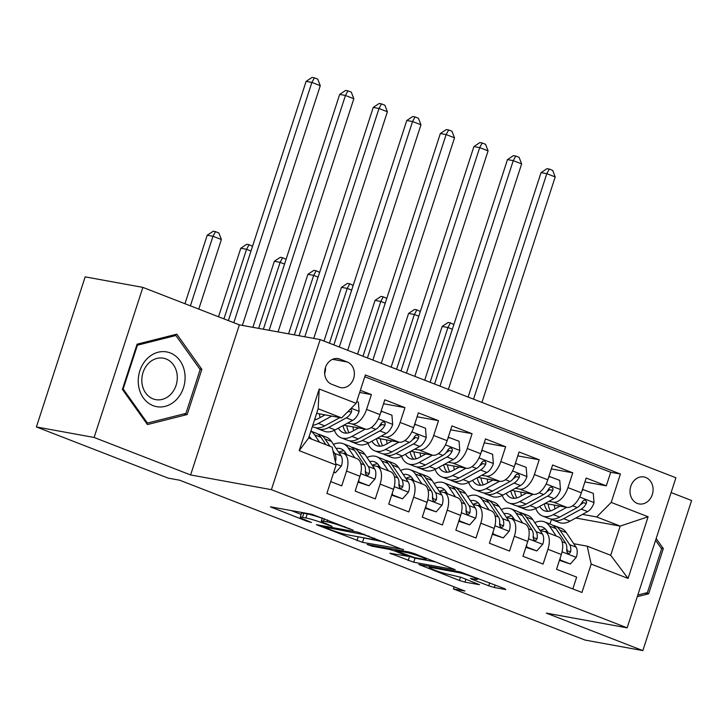 <?xml version="1.0" encoding="UTF-8"?>
<svg xmlns="http://www.w3.org/2000/svg" width="728" height="728" viewBox="0 0 728 728"><rect width="100%" height="100%" fill="white"/><g stroke="black" fill="none" stroke-linecap="round" stroke-linejoin="round"><path stroke-width="1.09" d="M353.162 530.175L311.884 514.277L270.397 506.825L307.125 521.312L311.511 522.504L305.769 520.129A13.45 1.174 -162 0 1 300.227 517.29A13.45 1.174 -162 0 1 302.475 517.353L305.878 517.972A13.45 1.174 -162 0 1 323.669 523.386L332.095 526.335L326.845 523.969A13.45 1.174 -162 0 1 321.303 521.13A13.45 1.174 -162 0 1 323.55 521.193L326.954 521.812A13.45 1.174 -162 0 1 344.744 527.227L353.162 530.175M645.763 477.477A13.705 11.457 100.3 0 0 644.007 476.976A13.705 11.457 100.3 0 0 630.503 487.332A13.705 11.457 100.3 0 0 637.328 503.439A13.705 11.457 100.3 0 0 639.093 503.931A13.705 11.457 100.3 0 0 652.588 493.584A13.705 11.457 100.3 0 0 645.763 477.477M488.743 585.803L494.303 587.496L505.751 589.58L504.722 588.715L460.287 571.926L418.8 564.473L459.404 580.453L464.964 582.145L479.488 584.684L461.124 577.34L448.703 574.392A11.239 0.983 -162 0 1 436.572 570.879A11.239 0.983 -162 0 1 429.202 567.503A11.239 0.983 -162 0 1 431.085 567.549L457.93 572.445A11.239 0.983 -162 0 1 470.06 575.957A11.239 0.983 -162 0 1 477.441 579.342A11.239 0.983 -162 0 1 475.557 579.288L470.379 578.451L472.108 579.342L488.743 585.803L489.698 582.873M546.346 613.122L642.833 650.605L585.121 640.085L453.398 588.916L464.937 591.027L179.67 480.216L168.132 478.114L36.4 426.954L94.112 437.464L190.6 474.947L271.398 489.671L627.145 627.845L546.346 613.122M403.303 549.786L357.839 532.132L316.352 524.679L362.508 542.351L403.421 549.403M414.623 553.717L455.228 569.706L413.741 562.253L389.808 553.207L407.753 556.265L394.986 551.087L389.425 549.394L372.208 546.264L367.103 544.453L409.063 552.024L414.623 553.717M584.903 481.954L606.315 485.849L586.177 478.032L581.372 492.838L567.949 487.624A17.126 9.264 111.2 0 1 553.444 502.165L548.939 501.346M551.342 468.914L572.754 472.818L552.616 464.992L547.811 479.798L534.388 474.583A17.126 9.264 111.2 0 1 519.874 489.125L515.379 488.306M517.781 455.883L539.193 459.778L519.055 451.961L514.25 466.766L500.828 461.552A17.126 9.264 111.2 0 1 486.313 476.094L481.818 475.275M484.22 442.842L505.632 446.746L485.494 438.92L480.689 453.726L467.258 448.512A17.126 9.264 111.2 0 1 452.752 463.054L448.257 462.235M450.659 429.811L472.072 433.706L451.933 425.889L447.129 440.695L433.697 435.481A17.126 9.264 111.2 0 1 419.192 450.022L414.696 449.203M417.099 416.771L438.511 420.675L418.373 412.849L413.568 427.654L400.136 422.44A17.126 9.264 111.2 0 1 385.631 436.982L381.135 436.163M383.538 403.74L404.95 407.635L384.812 399.818L380.007 414.623A17.126 9.264 111.2 0 1 365.501 429.165L343.762 425.207M330.721 481.59L341.732 485.867L346.546 471.062A17.126 9.264 111.2 0 0 343.516 453.417A17.126 9.264 111.2 0 0 342.588 453.153L338.82 452.47M343.516 453.417L356.938 458.631A17.126 9.264 111.2 0 1 359.969 476.276L355.164 491.082L375.293 498.908L380.107 484.102A17.126 9.264 111.2 0 0 377.077 466.457A17.126 9.264 111.2 0 0 376.149 466.193L372.381 465.501M377.077 466.457L390.499 471.671A17.126 9.264 -68.8 0 1 393.529 489.316L388.725 504.122L408.854 511.939L413.668 497.133A17.126 9.264 111.2 0 0 410.637 479.488A17.126 9.264 111.2 0 0 409.709 479.224L405.942 478.542M410.637 479.488L424.06 484.702A17.126 9.264 -68.8 0 1 427.09 502.347L422.286 517.153L442.415 524.979L447.229 510.173A17.126 9.264 111.2 0 0 444.198 492.528A17.126 9.264 111.2 0 0 443.27 492.265L439.503 491.573M444.198 492.528L457.621 497.743A17.126 9.264 -68.8 0 1 460.651 515.388L455.846 530.193L475.975 538.01L480.789 523.205A17.126 9.264 111.2 0 0 477.759 505.56A17.126 9.264 111.2 0 0 476.831 505.296L473.064 504.613M477.759 505.56L491.182 510.774A17.126 9.264 -68.8 0 1 494.212 528.419L489.407 543.225L509.536 551.05L514.35 536.245A17.126 9.264 111.2 0 0 511.32 518.6A17.126 9.264 111.2 0 0 510.392 518.336L506.633 517.644M511.32 518.6L524.742 523.814A17.126 9.264 -68.8 0 1 527.773 541.459L522.968 556.265L543.097 564.082L547.911 549.276A17.126 9.264 111.2 0 0 544.881 531.631A17.126 9.264 111.2 0 0 543.952 531.367L540.194 530.685M581.372 492.838A17.126 9.264 -68.8 0 1 566.866 507.38L545.135 503.421M547.811 479.798A17.126 9.264 -68.8 0 1 533.305 494.339L511.575 490.381M514.25 466.766A17.126 9.264 -68.8 0 1 499.745 481.308L478.014 477.35M480.689 453.726A17.126 9.264 -68.8 0 1 466.184 468.268L444.453 464.309M447.129 440.695A17.126 9.264 -68.8 0 1 432.623 455.237L410.883 451.278M413.568 427.654A17.126 9.264 -68.8 0 1 399.062 442.196L377.322 438.238M331.722 384.275L339.102 387.141A13.268 11.102 100.3 0 0 340.813 387.624A13.268 11.102 100.3 0 0 353.89 377.595A13.268 11.102 100.3 0 0 347.274 361.998L339.894 359.122A13.268 11.102 100.3 0 0 338.183 358.64A13.268 11.102 100.3 0 0 325.107 368.677A13.268 11.102 100.3 0 0 331.722 384.275M271.398 489.671L320.165 339.585L675.912 477.768L627.145 627.845M606.315 485.849L610.728 472.263L620.429 474.028L365.365 374.956L356.138 403.348L341.632 417.899L316.653 413.34M620.429 474.028L611.202 502.42L648.12 516.762L628.082 578.423L591.172 564.082L581.945 592.474L326.881 493.402L336.109 465.01L299.19 450.668L319.219 389.016L356.138 403.348M359.678 392.465L371.389 394.603L366.575 409.409A17.126 9.264 111.2 0 1 352.07 423.951L347.575 423.132M572.827 588.934L576.667 577.122L556.529 569.296L561.334 554.49A17.126 9.264 -68.8 0 0 558.303 536.845L544.881 531.631M404.95 407.635L400.136 422.44M438.511 420.675L433.697 435.481M472.072 433.706L467.258 448.512M505.632 446.746L500.828 461.552M539.193 459.778L534.388 474.583M572.754 472.818L567.949 487.624M610.728 472.263L364.783 376.731M371.389 394.603L360.369 390.326M575.839 518.008L620.192 526.089L596.696 516.971L582.5 514.378M341.632 417.899L318.136 408.772L308.654 437.974L332.141 447.101L336.109 465.01M190.6 474.947L239.366 324.861L142.879 287.387L94.112 437.464M142.879 287.387L85.167 276.868L36.4 426.954M642.833 650.605L691.6 500.518L671.107 492.556M239.366 324.861L320.165 339.585M454.081 586.804L453.398 588.916M573.755 543.716L587.205 546.173L610.701 555.3L620.192 526.089L648.12 516.762M549.959 523.996L551.469 519.337M591.172 564.082L587.205 546.173M596.696 516.971L611.202 502.42M318.136 408.772L319.219 389.016M310.447 437.737A27.191 14.715 -68.8 0 0 308.663 437.983L299.19 450.668M628.082 578.423L610.701 555.3M324.661 373.573A13.268 11.102 100.3 0 0 325.48 367.44M147.438 424.57L187.169 414.55L201.856 369.351L176.813 334.17L137.082 344.189L122.395 389.389L147.438 424.57M637.282 596.66L648.63 593.793L663.317 548.594L656.165 538.538M199.718 368.959L201.856 369.351M183.738 413.923L187.169 414.55M661.179 548.202L663.317 548.594M645.199 593.165L648.63 593.793M322.222 518.3A13.45 1.174 -162 0 0 307.198 513.913L305.878 517.972M300.227 517.29L301.547 513.24A13.45 1.174 -162 0 1 303.794 513.295L307.198 513.913M290.982 510.474L301.164 514.423M359.259 536.973L384.73 542.105M363.845 534.652L324.151 526.945L329.648 529.402A13.45 1.174 -162 0 0 347.447 534.816L371.917 539.275A13.45 1.174 -162 0 0 374.165 539.339A13.45 1.174 -162 0 0 368.623 536.509L363.845 534.652L364.036 534.07M435.954 562.007L415.051 558.194L413.741 562.253M407.88 555.874L415.051 558.194M424.215 559.368A11.239 0.983 -162 0 0 426.098 559.423A11.239 0.983 -162 0 0 418.727 556.037A11.239 0.983 -162 0 0 406.597 552.525L397.133 550.805L398.161 551.669L414.76 557.648L424.215 559.368M325.061 414.878L318.536 418.427A27.191 14.715 111.2 0 1 314.514 419.929M331.74 416.098L318.354 423.387A32.751 17.727 111.2 0 1 312.767 425.307M356.738 401.51L358.376 402.147L359.095 411.566A11.348 6.143 111.2 0 1 352.671 420.356L335.135 429.902A32.751 17.727 111.2 0 1 324.351 431.267L317.981 428.792A32.751 17.727 -68.8 0 0 328.756 427.427L346.3 417.872A11.348 6.143 -68.8 0 0 351.451 412.075L351.706 410.428L350.559 408.945M320.056 417.599A27.191 14.715 111.2 0 1 319.446 413.85M339.93 417.581L324.734 425.862A32.751 17.727 111.2 0 1 313.95 427.227L312.348 426.599M316.052 427.782A32.751 17.727 -68.8 0 0 317.981 428.792M315.524 419.683A27.191 14.715 111.2 0 1 314.942 418.627M351.451 412.075L348.13 411.475A5.779 3.13 111.2 0 1 346.774 412.74M242.379 325.416L320.274 85.686L311.884 82.428L306.106 81.381L228.383 320.593M233.806 322.704L311.884 82.428L314.378 77.823L317.736 79.125L320.274 85.686M306.106 81.381L312.075 77.395L314.378 77.823M333.806 472.09L335.444 472.727L341.432 465.92A11.348 6.143 -68.8 0 0 341.123 455.901L331.404 441.386A32.751 17.727 -68.8 0 0 326.326 437.137L319.947 434.661A32.751 17.727 -68.8 0 0 317.845 434.106M319.537 442.205L314.623 434.871A32.751 17.727 -68.8 0 0 310.838 431.231M311.602 439.121A27.191 14.715 -68.8 0 0 309.091 436.618M329.939 446.246L325.025 438.911A32.751 17.727 -68.8 0 0 319.947 434.661M310.874 431.131L315.916 433.096A32.751 17.727 111.2 0 1 321.002 437.346L325.907 444.681M335.317 461.443L335.763 460.351A11.348 6.143 -68.8 0 0 334.744 453.426L332.951 450.741M198.78 309.1L221.385 239.53L212.995 236.263L207.225 235.217L184.958 303.731M190.39 305.842L212.995 236.263L215.488 231.659L218.846 232.96L221.385 239.53M207.225 235.217L213.186 231.24L215.488 231.659M333.697 472.408L335.444 472.727M170.225 352.925A27.828 23.278 100.3 0 0 139.849 370.816A27.828 23.278 100.3 0 0 153.098 405.651A27.828 23.278 100.3 0 0 183.474 387.76A27.828 23.278 100.3 0 0 170.225 352.925M166.048 358.94A21.066 17.627 100.3 0 0 163.336 358.176A21.066 17.627 100.3 0 0 142.579 374.101A21.066 17.627 100.3 0 0 153.071 398.871A21.066 17.627 100.3 0 0 155.783 399.636A21.066 17.627 100.3 0 0 176.54 383.711A21.066 17.627 100.3 0 0 166.048 358.94M185.931 413.377L147.429 423.086L123.168 388.998L137.401 345.199L175.894 335.499L200.154 369.578L185.931 413.377M146.219 422.859L147.429 423.086M122.559 388.889L123.168 388.998M136.791 345.09L137.401 345.199M173.382 335.035L175.894 335.499M655.582 540.331L661.625 548.821L647.392 592.619L637.81 595.031M358.622 427.909L352.097 431.467A27.191 14.715 111.2 0 1 343.152 432.596A27.191 14.715 111.2 0 1 338.374 428.146M365.31 429.129L351.915 436.427A32.751 17.727 111.2 0 1 341.132 437.783A32.751 17.727 111.2 0 1 334.389 430.294M381.135 411.138L391.937 415.188L392.656 424.597A11.348 6.143 111.2 0 1 386.231 433.387L368.696 442.942A32.751 17.727 111.2 0 1 357.912 444.298L351.542 441.823A32.751 17.727 -68.8 0 0 362.317 440.467L379.861 430.912A11.348 6.143 -68.8 0 0 385.012 425.116L385.267 423.459L383.838 421.876L382.373 422.085L380.981 423.55A11.348 6.143 111.2 0 1 375.83 429.347L358.294 438.902A32.751 17.727 111.2 0 1 347.511 440.258L341.132 437.783M353.617 430.639A27.191 14.715 111.2 0 1 353.007 426.89M381.872 411.274L380.635 412.676M343.097 425.571A32.751 17.727 -68.8 0 0 343.134 426.271M349.613 440.813A32.751 17.727 -68.8 0 0 351.542 441.823M342.997 425.625A27.191 14.715 -68.8 0 0 346.61 433.142M349.085 432.723A27.191 14.715 111.2 0 1 346.783 425.753M385.012 425.116L381.69 424.506A5.779 3.13 111.2 0 1 380.043 425.953L379.097 426.471M278.06 331.913L353.835 98.726L345.445 95.468L339.667 94.413L263.372 329.238M269.142 330.284L345.445 95.468L347.939 90.854L351.296 92.156L353.835 98.726M339.667 94.413L345.636 90.436L347.939 90.854M392.183 440.95L385.658 444.499A27.191 14.715 111.2 0 1 376.713 445.627A27.191 14.715 111.2 0 1 371.935 441.177M398.871 442.169L385.476 449.458A32.751 17.727 111.2 0 1 374.692 450.823A32.751 17.727 111.2 0 1 367.949 443.325M414.696 424.178L425.498 428.219L426.217 437.637A11.348 6.143 111.2 0 1 419.792 446.428L402.256 455.974A32.751 17.727 111.2 0 1 391.473 457.339L385.103 454.864A32.751 17.727 -68.8 0 0 395.877 453.499L413.422 443.944A11.348 6.143 -68.8 0 0 418.573 438.147L418.827 436.5L417.399 434.916L415.934 435.126L414.541 436.582A11.348 6.143 111.2 0 1 409.391 442.378L391.855 451.933A32.751 17.727 111.2 0 1 381.072 453.298L374.692 450.823M387.178 443.671A27.191 14.715 111.2 0 1 386.568 439.921M415.433 424.306L414.196 425.716M376.658 438.602A32.751 17.727 -68.8 0 0 376.695 439.303M383.174 453.853A32.751 17.727 -68.8 0 0 385.103 454.864M376.558 438.656A27.191 14.715 -68.8 0 0 380.171 446.173M382.646 445.754A27.191 14.715 111.2 0 1 380.344 438.793M418.573 438.147L415.251 437.546A5.779 3.13 111.2 0 1 413.604 438.993L412.658 439.503M313.75 338.42L387.396 111.757L379.006 108.499L373.227 107.453L299.053 335.735M304.823 336.791L379.006 108.499L381.499 103.895L384.857 105.196L387.396 111.757M373.227 107.453L379.197 103.467L381.499 103.895M425.744 453.981L419.219 457.539A27.191 14.715 111.2 0 1 410.274 458.667A27.191 14.715 111.2 0 1 405.496 454.217M432.432 455.2L419.037 462.498A32.751 17.727 111.2 0 1 408.253 463.854A32.751 17.727 111.2 0 1 401.51 456.365M448.257 437.209L459.059 441.259L459.778 450.668A11.348 6.143 111.2 0 1 453.353 459.459L435.817 469.014A32.751 17.727 111.2 0 1 425.034 470.37L418.664 467.895A32.751 17.727 -68.8 0 0 429.438 466.539L446.983 456.984A11.348 6.143 -68.8 0 0 452.134 451.187L452.388 449.531L450.96 447.947L449.495 448.157L448.102 449.622A11.348 6.143 111.2 0 1 442.952 455.419L425.416 464.974A32.751 17.727 111.2 0 1 414.632 466.33L408.253 463.854M420.739 456.711A27.191 14.715 111.2 0 1 420.129 452.962M448.994 437.346L447.756 438.747M410.219 451.642A32.751 17.727 -68.8 0 0 410.255 452.343M416.735 466.885A32.751 17.727 -68.8 0 0 418.664 467.895M410.119 451.697A27.191 14.715 -68.8 0 0 413.731 459.213M416.207 458.795A27.191 14.715 111.2 0 1 413.904 451.824M452.134 451.187L448.812 450.577A5.779 3.13 111.2 0 1 447.165 452.024L446.219 452.543M347.693 350.277L420.957 124.797L412.567 121.54L406.788 120.484L333.87 344.908M339.303 347.019L412.567 121.54L415.06 116.926L418.418 118.227L420.957 124.797M406.788 120.484L412.758 116.507L415.06 116.926M459.304 467.021L452.78 470.57A27.191 14.715 111.2 0 1 443.834 471.699A27.191 14.715 111.2 0 1 439.057 467.249M465.993 468.24L452.598 475.53A32.751 17.727 111.2 0 1 441.814 476.895A32.751 17.727 111.2 0 1 435.071 469.396M481.818 450.25L492.619 454.29L493.338 463.709A11.348 6.143 111.2 0 1 486.914 472.499L469.378 482.045A32.751 17.727 111.2 0 1 458.594 483.41L452.224 480.935A32.751 17.727 -68.8 0 0 462.999 479.57L480.544 470.015A11.348 6.143 -68.8 0 0 485.694 464.218L485.949 462.571L484.52 460.988L483.055 461.197L481.663 462.653A11.348 6.143 111.2 0 1 476.512 468.45L458.977 478.005A32.751 17.727 111.2 0 1 448.193 479.37L441.814 476.895M454.299 469.742A27.191 14.715 111.2 0 1 453.69 465.993M482.555 450.377L481.317 451.788M443.78 464.673A32.751 17.727 -68.8 0 0 443.816 465.374M450.295 479.925A32.751 17.727 -68.8 0 0 452.224 480.935M443.68 464.728A27.191 14.715 -68.8 0 0 447.292 472.245M449.768 471.826A27.191 14.715 111.2 0 1 447.465 464.864M485.694 464.218L482.373 463.618A5.779 3.13 111.2 0 1 480.726 465.065L479.779 465.574M381.254 363.317L454.518 137.829L446.127 134.571L440.349 133.524L367.431 357.949M372.863 360.051L446.127 134.571L448.621 129.966L451.979 131.268L454.518 137.829M440.349 133.524L446.319 129.538L448.621 129.966M358.786 479.916L358.94 481.854L369.005 485.767L374.993 478.951A11.348 6.143 -68.8 0 0 374.683 468.941L364.965 454.418A32.751 17.727 -68.8 0 0 359.887 450.168L353.508 447.693A32.751 17.727 -68.8 0 0 351.406 447.138M354.818 457.803L348.184 447.902A32.751 17.727 -68.8 0 0 343.106 443.652A32.751 17.727 -68.8 0 0 333.451 444.444M346.883 454.727L345.309 452.37A27.191 14.715 -68.8 0 0 341.086 448.839A27.191 14.715 -68.8 0 0 336.154 448.475M358.067 482.136L369.005 485.767M343.106 443.652L349.486 446.127A32.751 17.727 111.2 0 1 354.563 450.377L364.282 464.901A11.348 6.143 111.2 0 1 365.301 471.817L365.811 474.283L367.003 475.156L368.386 474.929L369.324 473.382A11.348 6.143 -68.8 0 0 368.304 466.466L358.586 451.942A32.751 17.727 -68.8 0 0 353.508 447.693M343.634 453.462A27.191 14.715 111.2 0 1 345.563 452.752M344.007 450.769A27.191 14.715 -68.8 0 0 338.729 452.334M365.401 470.889L365.429 470.925A5.779 3.13 111.2 0 1 366.002 472.781L369.324 473.382M250.987 251.024L246.555 249.304L240.786 248.248L218.518 316.762M223.951 318.873L246.555 249.304L249.049 244.69L252.525 246.301M240.786 248.248L246.746 244.271L249.049 244.69M358.94 481.854L358.203 481.718M392.346 492.947L392.501 494.885L402.566 498.798L408.554 491.991A11.348 6.143 -68.8 0 0 408.244 481.972L398.525 467.458A32.751 17.727 -68.8 0 0 393.448 463.208L387.069 460.733A32.751 17.727 -68.8 0 0 384.966 460.178M388.379 470.843L381.745 460.942A32.751 17.727 -68.8 0 0 376.667 456.684A32.751 17.727 -68.8 0 0 367.012 457.475M380.444 467.767L378.869 465.401A27.191 14.715 -68.8 0 0 374.647 461.88A27.191 14.715 -68.8 0 0 369.715 461.507M391.628 495.167L402.566 498.798M376.667 456.684L383.046 459.168A32.751 17.727 111.2 0 1 388.124 463.418L397.843 477.932A11.348 6.143 111.2 0 1 398.862 484.857L399.381 487.323L400.564 488.188L401.947 487.96L402.884 486.422A11.348 6.143 -68.8 0 0 401.865 479.497L392.155 464.983A32.751 17.727 -68.8 0 0 387.069 460.733M377.195 466.502A27.191 14.715 111.2 0 1 379.124 465.784M377.568 463.809A27.191 14.715 -68.8 0 0 372.29 465.365M398.962 483.929L398.99 483.965A5.779 3.13 111.2 0 1 399.563 485.813L402.884 486.422M284.548 264.064L280.116 262.335L274.347 261.288L252.889 327.327M258.658 328.383L280.116 262.335L282.61 257.73L286.086 259.332M274.347 261.288L280.307 257.312L282.61 257.73M392.501 494.885L391.764 494.758M425.907 505.987L426.062 507.926L436.127 511.839L442.124 505.023A11.348 6.143 -68.8 0 0 441.805 495.013L432.086 480.489A32.751 17.727 -68.8 0 0 427.008 476.239L420.629 473.764A32.751 17.727 -68.8 0 0 418.527 473.209M421.94 483.874L415.306 473.974A32.751 17.727 -68.8 0 0 410.228 469.724A32.751 17.727 -68.8 0 0 400.573 470.515M414.005 480.799L412.43 478.442A27.191 14.715 -68.8 0 0 408.208 474.911A27.191 14.715 -68.8 0 0 403.276 474.547M425.188 508.208L436.127 511.839M410.228 469.724L416.607 472.199A32.751 17.727 111.2 0 1 421.685 476.449L431.404 490.972A11.348 6.143 111.2 0 1 432.423 497.888L432.942 500.354L434.125 501.228L435.508 501L436.445 499.454A11.348 6.143 -68.8 0 0 435.426 492.538L425.716 478.014A32.751 17.727 -68.8 0 0 420.629 473.764M410.756 479.534A27.191 14.715 111.2 0 1 412.685 478.824M411.129 476.84A27.191 14.715 -68.8 0 0 405.851 478.405M432.523 496.96L432.55 496.996A5.779 3.13 111.2 0 1 433.124 498.853L436.445 499.454M318.109 277.095L313.677 275.375L307.908 274.32L288.57 333.824M294.339 334.88L313.677 275.375L316.17 270.761L319.647 272.372M307.908 274.32L313.868 270.343L316.17 270.761M426.062 507.926L425.325 507.789M459.468 519.019L459.623 520.957L469.687 524.87L475.684 518.063A11.348 6.143 -68.8 0 0 475.366 508.044L465.647 493.529A32.751 17.727 -68.8 0 0 460.569 489.28L454.19 486.805A32.751 17.727 -68.8 0 0 452.088 486.249M455.501 496.915L448.867 487.014A32.751 17.727 -68.8 0 0 443.789 482.755A32.751 17.727 -68.8 0 0 434.134 483.547M447.565 493.839L445.991 491.473A27.191 14.715 -68.8 0 0 441.769 487.951A27.191 14.715 -68.8 0 0 436.836 487.578M458.749 521.239L469.687 524.87M443.789 482.755L450.168 485.239A32.751 17.727 111.2 0 1 455.246 489.489L464.964 504.004A11.348 6.143 111.2 0 1 465.984 510.929L466.502 513.395L467.685 514.259L469.069 514.032L470.006 512.494A11.348 6.143 -68.8 0 0 468.987 505.569L459.277 491.054A32.751 17.727 -68.8 0 0 454.19 486.805M444.317 492.574A27.191 14.715 111.2 0 1 446.246 491.855M444.69 489.88A27.191 14.715 -68.8 0 0 439.412 491.436M466.084 510L466.111 510.037A5.779 3.13 111.2 0 1 466.684 511.884L470.006 512.494M351.67 290.135L347.238 288.406L341.468 287.36L324.006 341.077M329.438 343.188L347.238 288.406L349.731 283.802L353.207 285.403M341.468 287.36L347.429 283.383L349.731 283.802M459.623 520.957L458.886 520.829M492.865 480.052L486.34 483.61A27.191 14.715 111.2 0 1 477.395 484.739A27.191 14.715 111.2 0 1 472.618 480.289M499.554 481.272L486.158 488.57A32.751 17.727 111.2 0 1 475.375 489.926A32.751 17.727 111.2 0 1 468.632 482.437M515.379 463.281L526.18 467.33L526.899 476.74A11.348 6.143 111.2 0 1 520.475 485.53L502.939 495.085A32.751 17.727 111.2 0 1 492.155 496.441L485.785 493.966A32.751 17.727 -68.8 0 0 496.56 492.61L514.105 483.055A11.348 6.143 -68.8 0 0 519.255 477.259L519.51 475.602L518.081 474.019L516.616 474.228L515.224 475.693A11.348 6.143 111.2 0 1 510.073 481.49L492.538 491.045A32.751 17.727 111.2 0 1 481.754 492.401L475.375 489.926M487.86 482.782A27.191 14.715 111.2 0 1 487.25 479.033M516.116 463.418L514.878 464.819M477.34 477.714A32.751 17.727 -68.8 0 0 477.377 478.414M483.856 492.956A32.751 17.727 -68.8 0 0 485.785 493.966M477.24 477.768A27.191 14.715 -68.8 0 0 480.853 485.285M483.328 484.866A27.191 14.715 111.2 0 1 481.026 477.896M519.255 477.259L515.934 476.649A5.779 3.13 111.2 0 1 514.287 478.096L513.34 478.615M414.814 376.349L488.079 150.869L479.688 147.611L473.91 146.556L400.991 370.98M406.424 373.091L479.688 147.611L482.182 142.997L485.54 144.299L488.079 150.869M473.91 146.556L479.879 142.579L482.182 142.997M493.029 532.059L493.184 533.997L503.248 537.91L509.245 531.094A11.348 6.143 -68.8 0 0 508.927 521.084L499.208 506.561A32.751 17.727 -68.8 0 0 494.13 502.311L487.751 499.836A32.751 17.727 -68.8 0 0 485.649 499.281M489.061 509.946L482.427 500.045A32.751 17.727 -68.8 0 0 477.35 495.795A32.751 17.727 -68.8 0 0 467.695 496.587M481.126 506.87L479.552 504.513A27.191 14.715 -68.8 0 0 475.329 500.982A27.191 14.715 -68.8 0 0 470.397 500.618M492.31 534.279L503.248 537.91M477.35 495.795L483.729 498.27A32.751 17.727 111.2 0 1 488.806 502.52L498.525 517.044A11.348 6.143 111.2 0 1 499.545 523.96L500.063 526.426L501.246 527.3L502.629 527.072L503.567 525.525A11.348 6.143 -68.8 0 0 502.548 518.609L492.838 504.085A32.751 17.727 -68.8 0 0 487.751 499.836M477.877 505.605A27.191 14.715 111.2 0 1 479.807 504.895M478.25 502.911A27.191 14.715 -68.8 0 0 472.973 504.477M499.645 523.032L499.672 523.068A5.779 3.13 111.2 0 1 500.245 524.924L503.567 525.525M385.23 303.166L380.799 301.447L375.029 300.391L357.575 354.117M362.999 356.229L380.799 301.447L383.292 296.833L386.768 298.444M375.029 300.391L380.99 296.414L383.292 296.833M493.184 533.997L492.447 533.861M526.426 493.093L519.901 496.642A27.191 14.715 111.2 0 1 510.956 497.77A27.191 14.715 111.2 0 1 506.178 493.32M533.114 494.312L519.719 501.601A32.751 17.727 111.2 0 1 508.936 502.966A32.751 17.727 111.2 0 1 502.193 495.468M548.939 476.321L559.741 480.362L560.46 489.78A11.348 6.143 111.2 0 1 554.035 498.571L536.5 508.117A32.751 17.727 111.2 0 1 525.716 509.482L519.346 507.007A32.751 17.727 -68.8 0 0 530.12 505.642L547.665 496.087A11.348 6.143 -68.8 0 0 552.816 490.29L553.071 488.643L551.642 487.059L550.177 487.269L548.785 488.725A11.348 6.143 111.2 0 1 543.634 494.521L526.098 504.076A32.751 17.727 111.2 0 1 515.315 505.441L508.936 502.966M521.421 495.814A27.191 14.715 111.2 0 1 520.811 492.064M549.676 476.449L548.439 477.859M510.901 490.745A32.751 17.727 -68.8 0 0 510.938 491.445M517.417 505.996A32.751 17.727 -68.8 0 0 519.346 507.007M510.801 490.799A27.191 14.715 -68.8 0 0 514.414 498.316M516.889 497.897A27.191 14.715 111.2 0 1 514.587 490.936M552.816 490.29L549.494 489.689A5.779 3.13 111.2 0 1 547.847 491.136L546.901 491.646M448.375 389.389L521.639 163.9L513.249 160.642L507.48 159.596L434.552 384.02M439.985 386.122L513.249 160.642L515.743 156.038L519.1 157.339L521.639 163.9M507.48 159.596L513.44 155.61L515.743 156.038M526.599 545.09L526.744 547.028L536.809 550.941L542.806 544.135A11.348 6.143 -68.8 0 0 542.487 534.115L532.769 519.601A32.751 17.727 -68.8 0 0 527.691 515.351L521.312 512.876A32.751 17.727 -68.8 0 0 519.21 512.321M522.622 522.986L515.988 513.085A32.751 17.727 -68.8 0 0 510.91 508.827A32.751 17.727 -68.8 0 0 501.255 509.618M514.687 519.91L513.113 517.544A27.191 14.715 -68.8 0 0 508.89 514.023A27.191 14.715 -68.8 0 0 503.958 513.65M525.871 547.31L536.809 550.941M510.91 508.827L517.29 511.311A32.751 17.727 111.2 0 1 522.367 515.56L532.086 530.075A11.348 6.143 111.2 0 1 533.105 537L533.624 539.466L534.807 540.331L536.19 540.103L537.128 538.565A11.348 6.143 -68.8 0 0 536.108 531.64L526.399 517.126A32.751 17.727 -68.8 0 0 521.312 512.876M511.438 518.645A27.191 14.715 111.2 0 1 513.367 517.927M511.811 515.952A27.191 14.715 -68.8 0 0 506.533 517.508M533.205 536.072L533.233 536.108A5.779 3.13 111.2 0 1 533.806 537.956L537.128 538.565M418.791 316.207L414.359 314.478L408.59 313.431L391.136 367.149M396.56 369.26L414.359 314.478L416.853 309.873L420.329 311.475M408.59 313.431L414.55 309.455L416.853 309.873M526.744 547.028L526.007 546.901M559.987 506.124L553.462 509.682A27.191 14.715 111.2 0 1 544.517 510.81A27.191 14.715 111.2 0 1 539.739 506.36M566.675 507.343L553.28 514.641A32.751 17.727 111.2 0 1 542.496 515.997A32.751 17.727 111.2 0 1 535.753 508.508M582.5 489.353L593.302 493.402L594.021 502.811A11.348 6.143 111.2 0 1 587.596 511.602L570.06 521.157A32.751 17.727 111.2 0 1 559.277 522.513L552.907 520.038A32.751 17.727 -68.8 0 0 563.69 518.682L581.226 509.127A11.348 6.143 -68.8 0 0 586.377 503.33L586.631 501.674L585.203 500.09L583.738 500.3L582.345 501.765A11.348 6.143 111.2 0 1 577.195 507.562L559.659 517.117A32.751 17.727 111.2 0 1 548.876 518.472L542.496 515.997M554.982 508.854A27.191 14.715 111.2 0 1 554.372 505.105M583.237 489.489L582 490.89M544.462 503.785A32.751 17.727 -68.8 0 0 544.499 504.486M550.978 519.028A32.751 17.727 -68.8 0 0 552.907 520.038M544.362 503.84A27.191 14.715 -68.8 0 0 547.975 511.356M550.45 510.938A27.191 14.715 111.2 0 1 548.148 503.967M586.377 503.33L583.055 502.72A5.779 3.13 111.2 0 1 581.408 504.167L580.462 504.686M481.936 402.42L555.2 176.94L546.81 173.683L541.04 172.627L468.113 397.051M473.546 399.162L546.81 173.683L549.303 169.069L552.661 170.37L555.2 176.94M541.04 172.627L547.001 168.65L549.303 169.069M560.16 558.13L560.305 560.069L570.37 563.982L576.367 557.166A11.348 6.143 -68.8 0 0 576.048 547.156L566.329 532.632A32.751 17.727 -68.8 0 0 561.252 528.382L554.873 525.907A32.751 17.727 -68.8 0 0 552.77 525.352M556.183 536.017L549.549 526.116A32.751 17.727 -68.8 0 0 544.471 521.867A32.751 17.727 -68.8 0 0 534.816 522.659M548.257 532.942L546.673 530.585A27.191 14.715 -68.8 0 0 542.451 527.054A27.191 14.715 -68.8 0 0 537.519 526.69M559.432 560.351L570.37 563.982M544.471 521.867L550.85 524.342A32.751 17.727 111.2 0 1 555.928 528.592L565.647 543.115A11.348 6.143 111.2 0 1 566.666 550.031L567.185 552.497L568.368 553.371L569.751 553.144L570.688 551.596A11.348 6.143 -68.8 0 0 569.669 544.68L559.959 530.157A32.751 17.727 -68.8 0 0 554.873 525.907M544.999 531.677A27.191 14.715 111.2 0 1 546.928 530.967M545.372 528.983A27.191 14.715 -68.8 0 0 540.094 530.548M566.766 549.103L566.793 549.14A5.779 3.13 111.2 0 1 567.367 550.996L570.688 551.596M452.352 329.238L447.92 327.518L442.151 326.463L424.697 380.189M430.121 382.3L447.92 327.518L450.423 322.904L453.89 324.515M442.151 326.463L448.111 322.486L450.423 322.904M560.305 560.069L559.568 559.932M566.866 507.38L553.444 502.165M533.305 494.339L519.874 489.125M499.745 481.308L486.313 476.094M466.184 468.268L452.752 463.054M432.623 455.237L419.192 450.022M399.062 442.196L385.631 436.982M365.501 429.165L352.07 423.951M359.969 476.276L346.546 471.062M561.334 554.49L547.911 549.276M527.773 541.459L514.35 536.245M494.212 528.419L480.789 523.205M460.651 515.388L447.229 510.173M427.09 502.347L413.668 497.133M393.529 489.316L380.107 484.102M380.007 414.623L366.575 409.409M336.418 358.495L339.894 359.122M332.587 359.323L347.274 361.998M344.936 526.644L344.744 527.227M327.573 519.901L326.954 521.812M324.37 518.664L323.55 521.193M328.392 524.57L328.201 525.152M323.878 522.74L323.669 523.386M303.794 513.295L302.475 517.353M307.316 520.729L307.125 521.312M272.336 507.07L272.126 507.716M349.458 528.41L349.276 528.992M363.827 538.301L362.508 542.351M358.212 536.782L356.947 540.658M318.291 524.924L318.081 525.561M360.196 532.732L359.96 533.469M324.451 526.044L324.151 526.945M368.814 535.926L368.623 536.509M409.491 556.501L408.181 560.56M391.746 553.453L391.537 554.099M406.215 554.8L406.024 555.373M395.486 549.549L394.986 551.087M389.726 548.503L389.425 549.394M372.499 545.363L372.208 546.264M406.888 551.624L406.597 552.525M397.424 549.904L397.133 550.805M472.317 578.696L472.108 579.342M458.221 571.544L457.93 572.445M431.376 566.657L431.085 567.549M465.92 579.206L464.964 582.145M460.496 577.104L459.404 580.453M420.739 564.719L420.529 565.356M495.122 584.984L494.303 587.496M359.077 411.329L351.224 408.281M324.734 425.862L318.354 423.387M335.135 429.902L328.756 427.427M352.671 420.356L346.3 417.872M335.881 463.991L341.286 466.093M325.025 438.911L331.404 441.386M314.623 434.871L321.002 437.346M334.744 453.426L341.123 455.901M335.044 460.214L335.763 460.351M392.638 424.369L378.305 418.8M358.294 438.902L351.915 436.427M368.696 442.942L362.317 440.467M375.83 429.347L371.235 427.564M386.231 433.387L379.861 430.912M426.199 437.401L411.866 431.831M391.855 451.933L385.476 449.458M402.256 455.974L395.877 453.499M409.391 442.378L404.795 440.595M419.792 446.428L413.422 443.944M459.759 450.441L445.427 444.872M425.416 464.974L419.037 462.498M435.817 469.014L429.438 466.539M442.952 455.419L438.356 453.635M453.353 459.459L446.983 456.984M493.32 463.472L478.988 457.903M458.977 478.005L452.598 475.53M469.378 482.045L462.999 479.57M476.512 468.45L471.917 466.666M486.914 472.499L480.544 470.015M360.706 473.628L374.847 479.124M358.586 451.942L364.965 454.418M348.184 447.902L354.563 450.377M368.304 466.466L374.683 468.941M360.797 463.545L364.282 464.901M394.267 486.668L408.408 492.164M392.155 464.983L398.525 467.458M381.745 460.942L388.124 463.418M401.865 479.497L408.244 481.972M394.358 476.585L397.843 477.932M427.827 499.699L441.969 505.196M425.716 478.014L432.086 480.489M415.306 473.974L421.685 476.449M435.426 492.538L441.805 495.013M427.918 489.616L431.404 490.972M461.388 512.74L475.53 518.236M459.277 491.054L465.647 493.529M448.867 487.014L455.246 489.489M468.987 505.569L475.366 508.044M461.479 502.657L464.964 504.004M526.881 476.512L512.548 470.943M492.538 491.045L486.158 488.57M502.939 495.085L496.56 492.61M510.073 481.49L505.478 479.707M520.475 485.53L514.105 483.055M494.949 525.771L509.09 531.267M492.838 504.085L499.208 506.561M482.427 500.045L488.806 502.52M502.548 518.609L508.927 521.084M495.049 515.688L498.525 517.044M560.442 489.544L546.109 483.974M526.098 504.076L519.719 501.601M536.5 508.117L530.12 505.642M543.634 494.521L539.038 492.738M554.035 498.571L547.665 496.087M528.51 538.811L542.651 544.307M526.399 517.126L532.769 519.601M515.988 513.085L522.367 515.56M536.108 531.64L542.487 534.115M528.61 528.728L532.086 530.075M594.003 502.584L579.67 497.015M559.659 517.117L553.28 514.641M570.06 521.157L563.69 518.682M577.195 507.562L572.599 505.778M587.596 511.602L581.226 509.127M562.071 551.842L576.212 557.339M559.959 530.157L566.329 532.632M549.549 526.116L555.928 528.592M569.669 544.68L576.048 547.156M562.171 541.759L565.647 543.115M322.358 517.881L321.303 521.13M323.978 525.962L323.66 526.926M374.547 538.156L374.165 539.339M408.008 555.491L407.753 556.265M426.453 558.312L426.098 559.423M396.76 549.786L396.432 550.787M477.786 578.25L477.441 579.342M429.584 566.329L429.202 567.503"/></g></svg>
